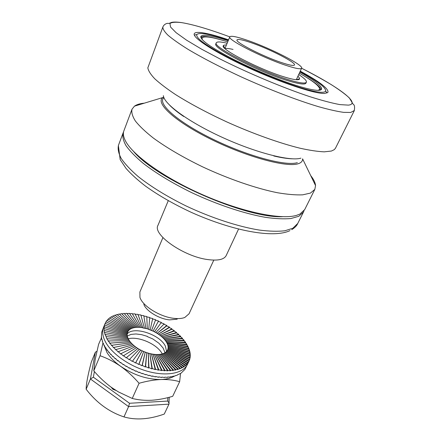 <?xml version="1.0" encoding="UTF-8"?>
<svg xmlns="http://www.w3.org/2000/svg" width="441" height="441" viewBox="0 0 441 441"><rect width="100%" height="100%" fill="white"/><g stroke="black" fill="none" stroke-linecap="round" stroke-linejoin="round"><path stroke-width="0.66" d="M169.206 397.275L168.969 404.154L164.256 414.066C149.306 419.397 135.883 420.345 123.976 416.905C109.159 411.993 96.551 402.771 86.149 389.249C86.155 384.05 87.88 374.977 91.326 362.028L95.377 352.177L96.777 351.383M94.385 371.537L93.371 377.187L90.411 378.984L86.149 389.249M112.731 389.122L113.331 388.719M168.969 404.154L128.596 406.608L123.976 416.905M134.814 399.022L137.835 399.568M110.972 387.049L113.067 389.364L115.966 390.434M169.112 403.311L167.74 401.067L167.8 397.633M95.377 352.177L90.411 378.984L128.596 406.608L129.522 403.267L167.74 401.067M177.199 319.168L169.614 319.885C159.284 319.063 145.894 310.888 143.821 304.251M162.916 237.616L139.891 291.975L139.957 297.443C142.641 306.23 160.783 317.305 174.669 318.419C178.781 318.81 182.155 318.496 184.79 317.476L189.068 313.766M281.005 62.402C289.197 65.152 293.678 66.023 294.45 65.009C296.38 62.699 269.892 49.133 251.585 42.849C242.859 39.833 238.008 38.841 237.037 39.877C234.601 41.862 262.246 56.145 281.005 62.402M248.167 40.583C237.181 36.763 231.062 35.506 229.805 36.807C226.68 39.243 261.452 57.22 284.969 65.036C295.123 68.427 300.674 69.496 301.611 68.239C303.937 65.296 270.983 48.433 248.167 40.583M168.264 200.699L157.988 225.307C152.222 234.309 183.406 256.419 207.557 259.545C217.76 260.923 223.962 259.617 226.156 255.631L226.233 255.466M310.916 175.843C313.755 179.504 315.304 182.756 315.558 185.6L314.819 189.41L310.414 193.092L302.68 194.834C295.839 195.137 287.383 194.431 277.312 192.711C256.039 188.428 228.526 178.974 202.502 166.803C182.927 157.283 166.516 147.68 153.27 137.994C145.464 131.842 139.516 126.203 135.426 121.088C132.438 116.363 131.297 112.405 132.013 109.203L134.472 106.154C136.644 104.6 139.814 103.613 143.975 103.194M304.714 209.574L299.924 214.078L296.584 215.351C281.242 220.059 242.258 212.165 202.794 194.806C163.308 177.491 131.528 154.306 125.029 140.034C123.293 136.324 122.934 133.193 123.96 130.652L131.914 109.456M282.521 216.702C246.183 218.504 157.189 179.625 133.827 151.737M304.009 210.781L303.463 212.071L298.827 216.277L290.939 218.527C284.026 219.166 275.542 218.775 265.482 217.352C244.275 213.648 217.06 204.602 191.46 192.53C172.227 183.054 156.164 173.335 143.27 163.379C135.696 157.018 129.957 151.142 126.054 145.739C123.248 140.718 122.267 136.434 123.116 132.901L123.568 131.947M300.271 71.15C319.267 81.48 328.506 88.514 327.999 92.252L324.785 93.437C315.409 94.12 281.126 82.825 247.93 67.545C214.684 52.286 192.028 37.518 194.283 33.703C194.944 32.419 197.562 32.088 202.132 32.717C208.571 33.648 217.38 36.019 228.559 39.822M335.518 148.115L334.344 149.609L331.423 151.043L324.262 151.842C317.845 151.566 309.819 150.37 300.189 148.253C279.781 143.264 252.925 133.684 226.718 121.887C206.928 112.709 189.828 103.574 175.43 94.495C166.792 88.729 159.89 83.481 154.725 78.746C150.618 74.391 148.319 70.764 147.834 67.859L162.839 27.094M300.123 71.47C317.272 80.89 325.794 87.384 325.695 90.956C324.642 93.459 316.462 92.445 301.164 87.913C281.391 81.916 251.761 69.623 229.48 58.107C206.438 45.892 195.55 38.031 196.813 34.525C199.448 32.215 209.53 33.94 227.06 39.696L228.427 40.148M225.169 48.747C226.36 48.24 228.978 48.466 233.041 49.431M297.912 76.265C299.34 77.605 299.841 78.575 299.428 79.176C298.32 80.422 293.287 79.678 284.313 76.949C260.041 69.684 220.18 49.144 223.262 45.825C223.471 45.164 224.519 44.894 226.409 45.026M321.136 89.721C320.348 86.53 313.617 81.315 300.944 74.082M299.863 72.032C314.929 80.483 322.167 86.221 321.572 89.247C320.243 91.386 312.548 90.361 298.491 86.177C280.123 80.582 252.831 69.27 232.093 58.603C210.6 47.27 200.186 39.866 200.848 36.388C202.871 34.034 211.983 35.478 228.19 40.721M202.187 39.569L202.132 37.799C204.47 35.831 212.992 37.187 227.71 41.873M225.952 41.316C212.033 36.934 203.637 35.539 200.76 37.132M305.955 83.112L305.916 83.189C304.863 84.826 298.954 84.027 288.193 80.791C259.132 72.186 211.327 47.385 215.919 43.78L216.294 42.86M298.717 74.523C304.356 78.25 306.908 80.813 306.368 82.219C305.321 83.84 299.417 83.024 288.657 79.777C259.595 71.133 211.746 46.349 216.322 42.794C217.099 41.526 220.704 41.68 227.143 43.251M299.34 73.167C312.978 80.896 319.758 86.265 319.686 89.269L318.374 90.333M308.612 78.735L310.232 79.711M186.764 344.779L188.02 346.328L167.222 343.363L166.654 342.618L186.764 344.779L186.929 344.316L166.654 342.618M167.222 343.363L187.855 346.791L188.02 346.328M187.855 346.791L188.913 348.318L167.619 344.316L167.145 343.583M167.619 344.316L188.742 348.781L188.913 348.318M188.742 348.781L189.597 350.286L167.905 345.259L167.536 344.542M167.905 345.259L189.421 350.755L189.597 350.286M189.421 350.755L190.071 352.221L168.093 346.174L167.823 345.479M168.093 346.174L189.884 352.684L190.071 352.221M189.884 352.684L190.319 354.112L168.17 347.067L168.004 346.4M168.17 347.067L190.126 354.575L190.319 354.112M190.126 354.575L190.347 355.942L168.137 347.927L168.076 347.293M168.137 347.927L190.148 356.405L190.347 355.942M190.148 356.405L190.148 357.706L167.999 348.754L168.043 348.153M167.999 348.754L189.944 358.169L190.148 357.706M189.944 358.169L189.724 359.398L167.751 349.542L167.9 348.974M167.751 349.542L189.509 359.862L189.724 359.398M189.509 359.862L189.068 361.003L167.393 350.281L167.652 349.763M167.393 350.281L188.847 361.46L189.068 361.003M188.847 361.46L188.186 362.508L166.93 350.975L167.293 350.501M166.93 350.975L187.96 362.965L188.186 362.508M187.96 362.965L187.078 363.908L166.367 351.615L166.825 351.196M166.367 351.615L186.846 364.365L187.078 363.908M186.846 364.365L185.749 365.192L165.695 352.194L166.257 351.83M165.695 352.194L185.507 365.65L185.749 365.192M185.507 365.65L184.2 366.355L164.928 352.717L165.584 352.414M164.928 352.717L183.952 366.813L184.2 366.355M183.952 366.813L182.436 367.386L164.063 353.175L164.813 352.932M164.063 353.175L182.188 367.844L182.436 367.386M182.188 367.844L180.468 368.279L163.109 353.572L163.947 353.39M163.109 353.572L180.215 368.731L180.468 368.279M180.215 368.731L178.307 369.023L162.067 353.891L162.994 353.781M162.067 353.891L178.048 369.475L178.307 369.023M178.048 369.475L175.965 369.619L160.948 354.145L161.946 354.106M160.948 354.145L175.7 370.065L175.965 369.619M175.7 370.065L173.445 370.054L159.752 354.321L160.822 354.355M159.752 354.321L173.175 370.501L173.445 370.054M173.175 370.501L170.766 370.33L158.484 354.432L159.625 354.531M158.484 354.432L170.491 370.771L170.766 370.33M170.491 370.771L167.944 370.446L157.156 354.459L158.358 354.636M157.156 354.459L167.668 370.881L167.944 370.446M167.668 370.881L164.995 370.385L155.772 354.415L157.029 354.663M155.772 354.415L164.714 370.82L164.995 370.385M164.714 370.82L161.93 370.164L154.344 354.294L155.645 354.619M154.344 354.294L161.649 370.594L158.771 369.773L152.873 354.095L154.212 354.492M152.873 354.095L158.49 370.203L155.541 369.216L151.379 353.825L152.746 354.294M151.379 353.825L155.254 369.641L152.255 368.494L149.857 353.484L151.246 354.024M149.857 353.484L151.969 368.919L148.937 367.612L148.319 353.065L149.725 353.676M148.319 353.065L148.65 368.031L145.602 366.581L146.781 352.585L148.187 353.263M146.781 352.585L145.315 366.995L142.278 365.396L145.249 352.034L146.649 352.778M145.249 352.034L141.991 365.804L138.981 364.068L143.727 351.422L145.117 352.221M143.727 351.422L138.695 364.475L135.729 362.612L142.228 350.749L143.595 351.609M142.228 350.749L135.453 363.015L132.554 361.03L140.762 350.022L142.101 350.937M105.173 323.38L105.95 321.836L127.857 331.654L127.521 332.404L105.162 323.374L104.434 325.408L103.982 328.986L104.473 332.883L104.666 332.497L105.079 334.923L105.278 334.543L107.003 339.151L107.213 338.765L108.315 341.306L108.536 340.926L109.853 343.478L110.085 343.092L111.617 345.65L111.849 345.264L113.591 347.806L113.828 347.42L115.763 349.939L116.011 349.548L118.127 352.028L118.381 351.637L120.669 354.068L120.928 353.671L123.37 356.036L123.634 355.644L126.214 357.932L126.484 357.535L129.191 359.729L139.334 349.239L140.624 350.204M126.484 357.535L137.956 348.412L139.174 349.404M123.634 355.644L136.627 347.547L137.774 348.555M120.928 353.671L135.365 346.643L136.434 347.668M118.381 351.637L134.174 345.705L135.161 346.742M116.011 349.548L133.061 344.741L133.959 345.783M113.828 347.42L132.024 343.76L132.84 344.807M111.849 345.264L131.082 342.762L131.809 343.804M110.085 343.092L130.233 341.758L130.872 342.789M108.536 340.926L129.478 340.744L130.029 341.769M107.213 338.765L128.827 339.735L129.285 340.75M106.127 336.637L128.281 338.738L128.651 339.73M105.278 334.543L127.846 337.751L128.116 338.721M166.555 351.46L165.441 346.306C160.155 334.449 133.325 325.717 127.14 334.013C133.325 325.717 160.155 334.449 165.441 346.306L166.555 351.46M104.181 339.14C102.384 334.526 102.229 330.447 103.712 326.908L104.467 325.419L103.712 326.908C102.229 330.447 102.384 334.526 104.181 339.14C108.938 351.367 127.025 365.236 146.484 370.986C165.948 376.796 183.109 373.588 187.447 364.415C183.109 373.588 165.948 376.796 146.484 370.986C127.025 365.236 108.938 351.367 104.181 339.14M106.011 321.864L106.954 320.409L128.292 330.954L127.857 331.654M107.058 320.458L108.161 319.102L128.827 330.309L128.292 330.954M108.31 319.179L109.572 317.917L129.461 329.714L128.827 330.309M109.754 318.027L111.171 316.858L130.194 329.184L129.461 329.714M111.386 317.002L112.946 315.938L131.01 328.716L130.194 329.184M113.188 316.109L114.886 315.15L131.914 328.313L131.01 328.716M115.151 315.354L116.986 314.499L132.901 327.977L131.914 328.313M117.267 314.736L119.23 313.986L133.959 327.707L132.901 327.977M119.522 314.257L121.606 313.617L135.089 327.503L133.959 327.707M121.898 313.92L124.103 313.391L136.28 327.371L135.089 327.503M124.39 313.716L126.699 313.297L137.531 327.31L136.28 327.371M126.975 313.656L129.395 313.353L138.827 327.316L137.531 327.31M129.654 313.733L132.168 313.54L140.172 327.393L138.827 327.316M132.399 313.942L135.012 313.865L141.55 327.536L140.172 327.393M135.211 314.284L137.906 314.323L142.912 327.955L147.294 328.777L151.588 330.568L155.634 319.708L151.638 330.353M138.066 314.758L140.839 314.918L144.389 328.027M140.96 315.359L143.799 315.635L145.839 328.369M143.871 316.087L146.77 316.478L147.294 328.777M146.792 316.93L149.742 317.443L148.749 329.245M149.703 317.889L152.702 318.523L150.199 329.769M152.603 318.959L155.634 319.708M155.53 320.149L158.523 321.004L153.005 331.202L158.523 321.004M158.418 321.445L161.362 322.399L154.394 331.891L161.362 322.399M161.257 322.845L164.135 323.887L155.75 332.624L164.135 323.887M164.024 324.333L166.83 325.464L157.068 333.396L166.72 325.91L166.83 325.464M166.72 325.91L169.438 327.117L158.336 334.212L169.322 327.564L169.438 327.117M169.322 327.564L171.94 328.843L159.548 335.066L171.819 329.295L171.94 328.843M171.819 329.295L174.327 330.634L160.7 335.948L174.201 331.086L174.327 330.634M174.201 331.086L176.587 332.486L161.792 336.858L176.461 332.938L176.587 332.486M176.461 332.938L178.715 334.383L162.806 337.784L178.583 334.84L178.715 334.383M178.583 334.84L180.694 336.323L163.749 338.738L180.551 336.781L180.694 336.323M180.551 336.781L182.513 338.297L164.609 339.697L182.37 338.754L182.513 338.297M182.37 338.754L184.162 340.292L165.381 340.667L184.013 340.755L184.162 340.292M184.013 340.755L185.639 342.304L166.064 341.643L185.485 342.767L185.639 342.304M185.485 342.767L186.929 344.316M104.666 332.497L127.515 336.786L127.697 337.729M166.731 342.392L166.064 341.643M104.291 330.513L127.295 335.844L127.388 336.759M166.141 341.422L165.381 340.667M104.159 328.595L127.19 334.928L127.195 335.816M165.452 340.446L164.609 339.697M104.263 326.764L127.19 334.046L127.107 334.906M164.675 339.476L163.749 338.738M104.6 325.023L127.306 333.203L127.135 334.03M163.815 338.512L162.806 337.784M127.526 332.404L127.273 333.192M162.872 337.563L161.792 336.858M161.853 336.632L160.7 335.948M160.761 335.722L159.548 335.066M159.603 334.846L158.336 334.212M158.391 333.991L157.068 333.396M157.117 333.181L155.75 332.624M132.554 361.03L132.278 361.433L129.461 359.332M155.805 332.404L154.394 331.891M154.449 331.671L153.005 331.202M135.453 363.015L135.729 362.612M153.055 330.987L151.588 330.568M138.695 364.475L138.981 364.068M141.991 365.804L142.278 365.396M145.315 366.995L145.602 366.581M148.65 368.031L148.937 367.612M151.969 368.919L152.255 368.494M155.254 369.641L155.541 369.216M158.49 370.203L158.771 369.773M142.961 327.746L141.55 327.536M161.93 370.164L161.649 370.594M187.585 364.128L189.079 360.981M147.25 336.571L152.873 338.986L158.887 343.225L163.137 348.032L165.006 352.684M103.607 327.167L101.772 332.034M187.447 364.415L184.889 369.431L180.86 373.34L177.37 374.856L177.117 375.302L175.204 375.622L174.945 376.068L172.861 376.239L172.596 376.68L170.342 376.697L170.072 377.132L167.668 376.989L167.393 377.424L164.846 377.121L164.57 377.551L161.902 377.083L161.621 377.513L158.843 376.873L158.562 377.303L155.695 376.498L155.414 376.923L152.47 375.958L152.189 376.377L149.196 375.252L148.909 375.666L145.888 374.381L145.602 374.795L142.564 373.356L142.283 373.77L139.251 372.182L138.97 372.59L135.966 370.864L135.69 371.272L132.735 369.415L132.46 369.812L129.571 367.833L129.296 368.235L126.501 366.14L126.231 366.537L123.535 364.343L123.271 364.735L120.702 362.452L120.443 362.844L118.012 360.479L117.758 360.865L115.481 358.439L115.233 358.825L113.133 356.345L112.885 356.73L110.967 354.206L110.73 354.592L109.004 352.039L108.773 352.425L107.251 349.862L107.025 350.242L105.719 347.679L105.504 348.059L104.418 345.507L104.203 345.887L103.343 343.363L103.139 343.743L101.91 339.19L101.717 339.57L101.551 337.183L101.364 337.569L101.722 332.018M103.139 343.743L103.47 343.771M102.306 341.632L102.599 341.67M104.203 345.887L104.572 345.904M105.504 348.059L105.901 348.054M180.523 373.494L179.641 381.708C174.212 380.087 168.043 379.354 161.136 379.503C154.223 379.817 146.87 381.074 139.069 383.273C133.419 376.741 127.284 371.09 120.663 366.322C113.954 361.714 107.091 358.18 100.068 355.722L93.784 370.853L95.063 360.11L98.58 344.382L101.562 337.613M107.025 350.242L107.45 350.209M108.773 352.425L109.214 352.365M110.73 354.592L111.176 354.498M112.885 356.73L113.337 356.598M115.233 358.825L115.68 358.654M117.758 360.865L118.188 360.655M120.443 362.844L120.845 362.585M123.271 364.735L123.645 364.437M126.231 366.537L126.567 366.19M129.296 368.235L129.588 367.844M127.311 336.048L131.093 334.383L135.955 333.958L141.506 334.636L147.294 336.362M174.366 376.134C170.959 378.158 166.549 379.282 161.136 379.503C147.426 379.585 133.932 375.192 120.663 366.322C114.643 362.039 110.101 357.48 107.047 352.651L103.641 344.311M128.281 338.738C138.044 336.24 155.155 343.247 161.235 352.194L162.299 353.869M100.068 355.722L102.929 343.015M93.784 370.853C99.142 377.149 105.057 382.689 111.534 387.463L118.381 391.889L132.25 398.455C138.303 399.976 144.731 400.577 151.539 400.263C158.495 399.783 165.546 398.466 172.696 396.31L179.641 381.708M139.069 383.273L132.25 398.455M93.371 377.187L129.522 403.267M297.333 162.635C286.104 166.483 247.004 156.004 211.928 138.706C176.769 121.451 156.836 103.216 163.947 97.731M315.558 185.6L302.581 158.826C302.686 161.136 301.225 162.768 298.199 163.727C286.777 167.723 246.569 156.924 210.743 139.158C174.84 121.446 155.006 102.902 162.839 97.549L163.705 97.081M297.774 223.427L292.835 228.273L284.869 230.77C277.924 231.58 269.423 231.349 259.374 230.075C238.201 226.663 211.14 217.826 185.76 205.809C166.704 196.355 150.816 186.582 138.105 176.488C130.646 170.028 125.018 164.03 121.214 158.484C118.502 153.308 117.598 148.871 118.508 145.161L123.006 133.182M300.894 158.159C290.415 161.494 256.282 152.911 222.451 137.449C188.588 122.03 163.771 103.811 163.391 95.658M354.382 110.465L350.7 112.466L343.561 112.35C337.007 111.413 328.683 109.533 318.595 106.7C297.157 100.283 268.641 89.341 241.106 76.839C220.346 67.197 202.695 58.052 188.158 49.409C179.537 44.023 172.828 39.31 168.032 35.263C164.388 31.669 162.674 28.897 162.894 26.945C164.091 23.963 167.393 23.152 167.85 23.356C168.357 23.616 169.576 23.301 171.51 22.414C173.605 21.885 177.028 21.962 181.769 22.634C193.582 24.63 209.591 29.371 229.789 36.857L224.949 48.549M296.319 79.727L301.611 68.239C337.282 86.166 361.719 103.718 348.396 105.123L339.95 104.611C331.946 103.133 321.732 100.427 309.312 96.502C282.99 87.715 249.137 73.537 220.919 59.43L201.813 49.293L186.62 40.203L176.097 32.673L170.551 27.055L169.928 23.522C171.803 22.188 175.755 21.896 181.797 22.645C193.599 24.635 209.596 29.376 229.783 36.862M213.791 260.113L189.002 313.909M238.548 229.094L226.156 255.631M134.472 106.154L162.839 97.549M118.37 145.536L120.189 159.653L126.065 168.456C131.087 174.096 137.542 179.967 145.442 186.058C158.501 195.44 173.859 204.238 191.515 212.457C233.405 231.178 273.778 238.493 289.935 230.626M303.463 212.071L297.587 223.796C296.765 225.737 294.82 227.699 291.749 229.673M314.819 189.41L304.538 209.922M169.89 105.471C173.23 108.806 177.828 112.472 183.671 116.457M273.778 155.976C281.099 157.691 287.229 158.639 292.163 158.815M301.611 68.239C312.735 73.967 322.68 79.468 331.45 84.744C339.366 89.799 345.314 94.187 349.3 97.902L353.213 104.296C354.558 104.848 354.906 106.998 354.25 110.746L335.397 148.363M196.813 34.525L194.338 35.087M224.772 48.383C223.956 46.244 223.455 45.39 223.262 45.825M202.132 37.799L200.837 37.474M296.6 79.749C298.689 78.95 299.637 78.757 299.428 79.176M305.916 83.189L306.368 82.219M319.686 89.269L320.717 89.947M325.695 90.956L326.93 93.068M103.712 326.908L105.019 323.722"/></g></svg>
